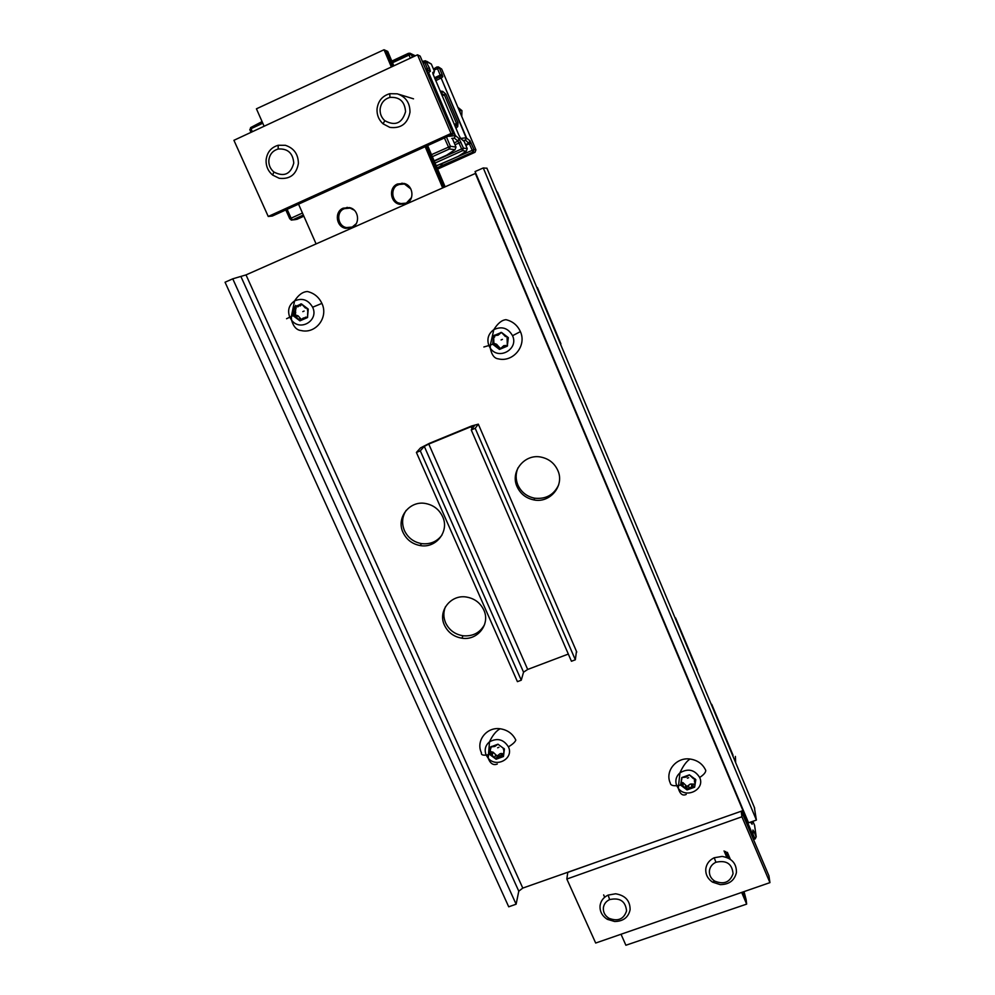 <?xml version="1.0" encoding="UTF-8"?>
<svg xmlns="http://www.w3.org/2000/svg" width="995" height="995" viewBox="0 0 995 995"><rect width="100%" height="100%" fill="white"/><g stroke="black" fill="none" stroke-linecap="round" stroke-linejoin="round"><path stroke-width="1.49" d="M521.517 249.658L497.463 192.172M560.906 343.81L537.375 287.567M391.358 66.988L384.033 49.75L256.424 108.816L264.123 126.241M298.537 204.149L316.099 243.912M442.675 187.918L425.176 146.688M393.833 65.832L387.714 51.404L385.886 50.583L392.602 66.404L385.886 50.583L384.033 49.75M426.42 146.128L443.919 187.371L426.42 146.128M405.948 203.726C414.927 200.293 413.435 185.219 403.895 183.416L397.478 184C388.448 187.495 390.065 202.582 399.604 204.311L405.948 203.726M351.695 227.731C360.613 224.323 358.946 209.298 349.419 207.594L343.163 208.179C334.221 211.649 335.999 226.673 345.514 228.315L351.695 227.731M396.769 185.48L402.142 183.155M403.808 204.398L398.137 202.806M343.126 209.249L347.243 207.333M350.327 228.216L345.812 227.432M427.639 145.569L445.138 186.836M405.711 184.038L402.478 183.739M404.057 203.776L407.204 203.067M350.165 207.793L347.703 207.868M350.613 227.581L353.001 227.034M411.544 197.495L406.37 203.092L400.4 203.639C391.445 202.01 389.94 187.831 398.41 184.548L404.443 184L410.885 189M356.21 223.726L352.255 227.034L346.447 227.594C337.504 226.039 335.825 211.923 344.233 208.664L350.116 208.104L354.22 210.169M296.659 219.447L303.861 216.201M290.329 218.85L291.236 220.082L295.503 219.596M446.456 137.036L450.399 146.277L449.379 148.989L444.417 137.957M432.352 156.688L449.379 148.989L455.013 149.71L455.996 147.061L450.399 146.277L431.494 154.66M425.76 69.327L427.365 68.58L424.803 62.536L426.818 61.877L431.32 64.041L426.743 61.329M454.205 142.857L458.023 141.128L459.018 138.579L463.471 148.118L467.252 148.653L466.307 151.165L462.513 150.68L458.023 141.128L454.379 138.143L455.399 135.569L454.379 138.143L451.767 138.429M440.773 164.163L458.197 156.339M441.096 164.051L436.183 165.717M458.62 156.066L466.307 151.165M464.205 141.489L460.635 138.392M433.521 73.916L434.429 71.366L431.345 64.09M459.018 138.579L455.399 135.569L428.596 72.56L426.656 71.429M426.556 71.167L427.887 70.259L427.365 68.58L429.38 67.921L430.412 71.279L428.596 72.56L426.631 71.366M417.514 54.812L420.139 56.093L453.26 133.952L272.319 216.052L268.24 216.462L233.924 140.307L417.514 54.812L451.009 133.492L453.26 133.952M451.009 133.492L268.24 216.462M298.388 163.491C296.373 174.523 289.98 179.461 279.209 178.292L272.642 175.07C268.09 171.177 265.901 166.215 266.088 160.17C266.971 152.384 271.013 147.409 278.202 145.27L285.391 145.307C293.948 148.143 298.276 154.2 298.388 163.491M268.824 160.506C269.508 154.499 272.63 150.668 278.177 149.014C287.717 148.392 292.916 153.068 293.774 163.068C290.714 174.237 284.085 177.222 273.886 172.023C270.366 169.013 268.687 165.17 268.824 160.506M458.484 108.753L460.187 110.059L459.964 112.236M457.874 107.323L461.941 110.619L460.187 110.059M461.767 116.502L461.941 110.619M409.977 112.273C407.676 123.703 400.96 128.741 389.841 127.385L383.075 123.828C378.772 119.885 376.757 114.935 377.043 108.99C378.088 100.98 382.329 95.881 389.766 93.704L397.328 93.828C405.823 96.801 410.039 102.945 409.977 112.273M380.115 109.201C380.923 103.02 384.194 99.09 389.94 97.398C399.654 96.789 404.853 101.577 405.55 111.739C402.104 123.343 395.177 126.328 384.779 120.669C381.446 117.609 379.891 113.791 380.115 109.201M433.907 70.147L439.317 67.896L437.303 67.1M463.123 140.444L465.498 140.171L466.456 137.733L441.158 78.083L466.12 137.807L469.926 140.705L468.981 143.118L465.548 144.661M465.859 145.369L469.341 143.802L473.035 152.024L475.013 152.272L437.626 169.1M440.648 164.2L441.357 166.289L442.166 163.566M436.27 165.904L473.956 149.598L469.926 140.705M438.123 66.839L437.016 67.461L440.225 75.147L442.116 74.513L439.317 67.896L441.656 69.028L475.908 149.884L475.025 152.26M434.765 78.406L440.424 75.782L438.733 77.112L441.158 78.083L442.812 76.752L442.116 74.513M435.014 79.003L438.733 77.112L440.797 78.132L435.735 80.707M471.195 143.106L469.341 143.802L465.498 140.171L466.12 137.807L460.673 138.417M441.233 93.617L444.342 94.836L442.166 95.831M441.407 94.04L442.763 91.378L440.138 91.055M454.292 124.387L456.469 123.392L456.444 124.686L454.951 125.93M455.934 128.243L457.725 126.601L456.27 125.581L455.051 126.154M733.066 755.292L711.736 704.323M697.371 669.983L675.593 617.932M621.029 934.255L625.892 945.25L746.648 904.119L746.163 899.803L742.867 892.018L746.163 899.803L744.036 891.607M728.527 858.2L725.666 851.471L728.527 858.2M746.648 904.119L741.685 892.428M726.847 857.454L724.074 850.912M603.654 894.928L604.487 896.818M730.318 859.282L727.37 852.317M752.531 837.28L753.016 835.29L752.817 836.919M741.238 811.211L741.909 816.771L566.839 879.045L595.682 943.036L769.943 882.627L741.909 816.771M769.943 882.627L768.936 875.824L741.412 811.149M593.629 863.162L567.772 872.379L566.839 879.045M630.109 909.716C628.392 917.402 623.243 921.333 614.686 921.507L607.348 919.33C602.074 915.972 599.649 911.408 600.072 905.624C600.806 900.823 603.505 897.303 608.144 895.09L615.631 893.784C625.308 895.413 630.146 900.736 630.109 909.716M603.38 907.726C603.953 904.02 606.03 901.308 609.624 899.592C619.86 897.403 625.519 901.159 626.564 910.885C623.803 919.218 617.945 921.693 609.002 918.298C604.923 915.711 603.057 912.191 603.38 907.726M735.367 756.411L735.678 762.717M736.424 872.59C734.497 880.513 729.099 884.53 720.243 884.63L712.594 882.155C707.569 878.734 705.318 874.182 705.841 868.498C706.674 863.623 709.46 860.041 714.211 857.752L722.159 856.409C731.872 858.15 736.623 863.536 736.424 872.59M709.447 870.538C710.094 866.769 712.246 864.008 715.915 862.255C726.425 859.954 732.133 863.772 733.054 873.697C729.957 882.354 723.825 884.816 714.659 881.085C710.778 878.436 709.037 874.916 709.447 870.538M486.928 168.254L483.271 167.956L475.063 171.575L748.551 822.815L756.399 820.067L483.271 167.956M475.784 173.279L246.014 274.906L232.755 278.824L225.057 282.232L508.719 906.806L516.119 904.206L232.755 278.824M441.942 535.136C436.855 541.778 430.039 544.601 421.494 543.606C413.621 542.126 407.95 537.797 404.455 530.621C401.52 523.469 402.092 516.703 406.171 510.348M558.63 484.951C553.867 494.925 545.882 499.341 534.688 498.196C526.865 496.604 521.268 492.226 517.897 485.05C515.522 479.254 515.572 473.508 518.022 467.799M484.59 624.562C480 632.832 472.799 636.576 462.998 635.768C454.964 634.412 449.18 630.133 445.648 622.92C443.335 617.485 443.272 612.099 445.449 606.751M516.119 904.206L518.781 891.184L522.785 888.087L743.364 810.477M442.613 516.629C439.168 509.452 433.521 505.087 425.661 503.52C409.579 500.224 395.861 517.972 403.062 532.512C406.582 539.725 412.291 544.078 420.201 545.558C436.059 548.668 449.703 531.206 442.613 516.629M557.785 470.386C554.476 463.21 548.917 458.794 541.106 457.115C524.601 453.459 509.9 471.754 517.101 486.729C520.485 493.93 526.119 498.333 533.979 499.938C550.247 503.395 564.861 485.398 557.785 470.386M483.806 610.034C480.324 602.821 474.565 598.505 466.543 597.062C450.772 594.189 437.539 611.266 444.491 625.283C448.036 632.521 453.857 636.825 461.929 638.193C477.476 640.892 490.635 624.089 483.806 610.034M756.399 820.067L754.322 807.281M475.2 428.298L471.244 429.927L474.441 425.748L471.083 426.668L428.77 444.068L424.293 446.369L420.3 450.859L416.407 452.451L420.462 447.949L429.417 443.335L471.618 425.984L478.321 424.156L475.2 428.298L575.334 659.784L571.441 661.252L471.244 429.927M576.466 651.352L575.334 659.784M416.407 452.451L517.425 681.65L521.256 680.207L420.3 450.859M568.332 654.063L527.686 669.448L523.544 672.185L521.256 680.207M699.672 777.468C703.726 774.831 705.754 772.468 705.766 770.404C702.719 763.924 697.458 760.13 689.995 759.023C676.277 757.021 664.685 771.287 670.307 783.102C670.468 785.105 672.608 785.963 676.712 785.677C674.921 780.752 675.991 776.486 679.921 772.866L679.921 772.866C688.092 768.115 694.672 769.645 699.672 777.468C705.405 789.396 686.09 799.159 678.291 788.326L676.712 785.677L680.617 785.105L687.035 789.918L694.634 787.207L695.816 779.67L689.386 774.844L681.786 777.568L680.617 785.105M694.634 787.207L695.219 781.411L694.448 778.65L693.341 778.6L689.386 774.844L686.015 777.095L681.786 777.568L681.202 783.227L681.985 786.025L683.067 785.95L687.035 789.918L690.381 787.368L694.634 787.207M694.41 778.65L694.473 782.058M694.075 784.097L690.244 784.085L686.985 786.473L682.968 782.63L681.811 782.63M508.408 746.847C512.699 744.272 515.161 742.009 515.808 740.056C512.661 733.626 507.425 729.87 500.099 728.763C486.58 726.748 475.585 741.014 481.443 752.792C480.958 754.67 482.538 755.441 486.157 755.081C484.179 749.869 485.286 745.454 489.49 741.847L489.49 741.847C497.289 737.656 503.594 739.322 508.408 746.847C514.204 758.389 496.505 768.302 488.209 758.215L486.157 755.081L489.677 754.459L496.107 759.235L503.47 756.523L504.415 749.011L497.973 744.21L490.61 746.946L489.677 754.459M503.42 754.533L502.686 754.869M503.47 756.523L503.905 750.74L503.06 748.004L497.973 744.21L494.801 746.474L490.61 746.946L490.224 752.581L491.07 755.367L492.152 755.304L496.107 759.235L499.366 756.697L503.47 756.523M503.992 748.451L503.905 750.752L504.39 748.999M503.01 753.837L500.249 753.601L497.127 755.989L493.085 752.183L491.02 751.71M498.445 756.063L500.933 755.628M483.868 346.981L490.311 345.128L490.261 348.088C491.667 354.916 494.378 358.498 498.395 358.872C513.233 362.553 526.977 345.651 520.385 331.621C517.512 325.303 512.723 321.323 506.02 319.694C501.841 320.004 497.774 323.325 493.818 329.644L493.818 329.644C501.828 325.962 508.072 327.977 512.549 335.713C519.004 349.282 498.333 360.7 490.261 348.101L488.893 345.651C486.654 339.071 488.296 333.735 493.818 329.644L490.311 345.128L492.649 344.208L499.478 349.419L507.313 346.136L508.321 337.628L501.48 332.405L493.644 335.713L492.649 344.208M507.313 346.136L507.077 336.596L505.398 336.534L501.48 332.405L498.097 335.178L493.644 335.713L493.918 345.215L495.634 345.228L499.353 349.394L502.948 346.583L507.313 346.136M493.719 337.815L494.714 336.882L494.453 335.116M499.39 334.096L500.684 332.492M507.562 345.663L503.856 345.613L502.475 346.832M501.306 348.287L500.199 348.337L496.592 344.27L493.694 343.213L493.781 341.608M493.296 342.093L493.694 343.213M286.56 318.736L291.348 316.447L291.547 320.116C293.438 326.683 296.647 330.166 301.186 330.551C315.801 334.146 328.723 317.318 321.895 303.388C318.885 297.07 314.059 293.115 307.418 291.523C302.754 291.734 298.475 294.868 294.582 300.925L294.582 300.925C302.206 297.642 308.226 299.744 312.629 307.219C319.171 320.365 300.179 331.92 291.547 320.116L289.744 317.169C287.306 310.353 288.923 304.93 294.582 300.925L291.348 316.447L293.09 315.676L299.918 320.85L307.492 317.567L308.239 309.097L301.398 303.91L293.823 307.206L293.09 315.676M294.246 309.221L295.602 305.39M307.492 317.567L307.791 311.124L307.007 308.077L305.403 308.027L301.522 303.935L300.552 304.022L298.214 306.684L293.823 307.206L294.383 316.684L296.075 316.696L299.806 320.838L303.288 318.027L307.492 317.567L305.888 318.201M301.634 319.892L298.164 315.9L295.291 314.855L295.863 306.671M305.552 318.077L307.617 317.256L305.316 317.231M300.279 305.95L301.808 304.246L299.706 304.992M455.996 147.061L452.762 139.462M467.252 148.653L464.192 141.464L460.71 138.554L458.794 134.959L432.862 73.667M437.054 167.769L473.035 152.024L473.956 149.598L475.921 149.884M753.004 834.258L754.645 838.126L756.188 836.807L754.036 831.77L752.941 830.029L753.016 835.29L742.581 810.751M408.547 53.27L411.196 54.352L409.032 55.048L408.957 53.469M262.319 122.149L250.616 127.609L262.071 121.589M391.806 61.081L408.485 53.307M251.561 132.086L250.23 129.114L250.616 127.609L251.014 128.716L249.782 129.599L251.014 132.347M410.35 58.145L409.032 55.048L392.515 62.747M262.792 123.218L251.014 128.716L252.357 131.713M414.778 56.081L411.196 54.352L412.403 57.188M289.806 218.85L285.801 209.933M303.338 215.019L292.406 219.97L291.1 218.179L302.468 213.029M455.013 149.71L446.581 155.22L434.118 160.842M289.831 218.912L291.1 218.179L287.132 209.323M422.514 61.702L424.268 60.882M422.738 62.212L424.38 61.441L424.803 62.536L423.198 63.282M424.38 61.441L425.562 60.757L424.38 61.441M429.38 67.921L425.562 60.757M434.429 71.366L432.688 72.61M460.946 142.198L455.001 144.735M434.255 161.165L463.471 148.118L462.513 150.68L435.064 163.056M460.2 137.845L460.71 138.554M430.412 71.279L429.007 70.135L426.445 70.931M427.34 73.033L428.211 72.598L455.026 135.643L449.031 136.303M426.221 70.396L429.007 70.135L426.693 71.516M433.472 69.103L436.954 66.939M435.126 79.264L441.481 75.657L440.225 75.147L434.504 77.797M441.668 69.065L438.695 67.113M442.812 76.752L440.387 75.57L434.678 78.207M457.725 126.601L458.023 122.771L445.909 94.227L442.763 91.378M445.909 94.227L444.342 94.836L456.469 123.392L458.023 122.771M751.387 823.474L750.752 822.044M752.071 824.295L752.033 821.596M752.867 821.298L754.608 825.39L756.188 836.807L755.193 838.897L754.645 838.126L753.115 838.661M752.979 832.877L754.036 831.77M753.476 839.506L755.056 838.947M742.258 810.863L752.842 835.75L752.145 836.385M518.781 891.184L241.076 276.859M246.014 274.906L522.785 888.087M742.966 810.614L475.361 173.466M754.707 808.214L486.878 168.118M576.764 652.048L478.321 424.156M523.544 672.185L424.293 446.369M428.77 444.068L527.686 669.448M472.04 428.882L471.083 426.668M681.786 779.396L681.737 777.63M695.219 781.411L695.095 778.886M692.657 787.543L692.508 784.172M685.642 788.45L685.53 785.08M688.789 788.923L688.664 785.553M682.383 786L682.284 782.642M687.383 778.177L688.689 777.704L687.383 778.177M490.684 748.762L491.406 746.424M501.567 756.859L502.463 753.688M494.726 757.78L495.659 754.608M497.823 758.24L498.731 755.068M491.468 755.342L492.413 752.183M497.637 747.78L498.905 747.307L497.637 747.78M520.385 331.621L512.549 335.713M499.689 333.487L500.659 332.566M505.286 346.633L506.206 345.651M498.01 347.877L498.98 346.882M494.54 345.215L495.535 344.245M501.082 339.942L502.425 339.37L501.082 339.942M321.895 303.388L312.629 307.219M293.985 309.321L296.124 308.549M298.463 319.32L300.577 318.499M294.993 316.684L297.119 315.875M293.625 313.624L295.764 312.828M302.803 311.634L304.109 311.062L302.803 311.634M401.308 204.137L399.604 204.311M347.566 227.992L345.514 228.315M405.45 183.963L404.443 184M350.849 208.03L350.116 208.104M409.853 53.158L392.055 61.653M415.35 55.819L410.5 53.469M286.349 209.684L291.236 220.082M278.177 149.014L278.202 145.27M273.886 172.023L272.642 175.07M398.659 94.239L413.51 98.828M389.94 97.398L389.766 93.704M384.779 120.669L383.075 123.828M454.752 125.457L456.444 124.686L455.212 126.539M609.624 899.592L608.144 895.09M609.002 918.298L607.348 919.33M715.915 862.255L714.211 857.752M714.659 881.085L712.594 882.155M420.201 545.558L421.494 543.606M533.979 499.938L534.688 498.196M461.929 638.193L462.998 635.768M472.824 426.009L473.334 427.191M689.995 759.023C686.363 761.449 683.005 766.063 679.921 772.866L678.291 788.326C680.045 794.085 682.682 796.112 686.227 794.42M693.03 784.321L693.192 787.717M686.985 786.473L687.11 789.918M682.968 782.63L683.067 785.95M681.898 782.642L681.985 786.025M691.575 783.923L691.724 787.232M500.099 728.763C496.07 730.989 492.537 735.342 489.49 741.847L488.209 758.215C490.311 763.662 493.346 765.603 497.289 764.036M502.972 753.824L502.077 757.033M497.127 755.989L496.182 759.247M493.085 752.183L492.152 755.304M492.027 752.183L491.07 755.367M501.555 753.439L500.672 756.561M506.567 345.762L505.634 346.757M500.336 348.374L499.353 349.394M496.592 344.27L495.634 345.228M494.925 344.233L493.918 345.215M505.597 345.452L504.676 346.422M301.473 320.179L299.806 320.838M298.164 315.9L296.075 316.696M296.535 315.863L294.383 316.684M307.007 317.057L304.955 317.865"/></g></svg>
